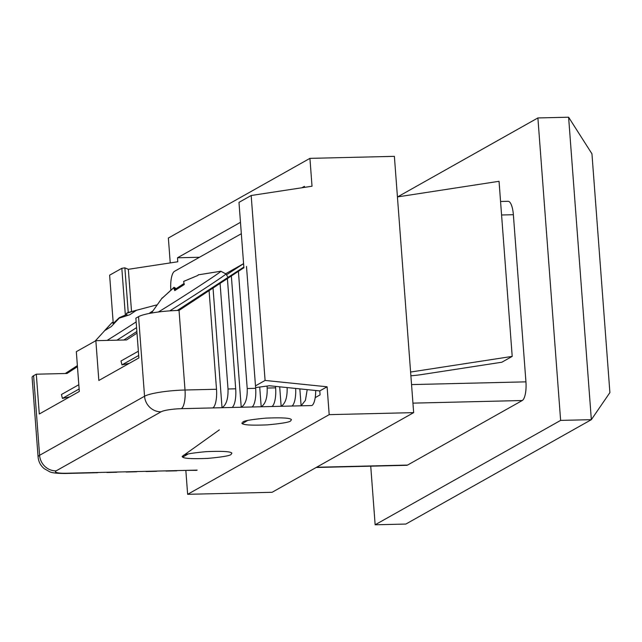 <?xml version="1.0" encoding="UTF-8"?>
<svg xmlns="http://www.w3.org/2000/svg" width="642" height="642" viewBox="0 0 642 642"><rect width="100%" height="100%" fill="white"/><g stroke="black" fill="none" stroke-linecap="round" stroke-linejoin="round"><path stroke-width="0.96" d="M170.82 289.823A16.154 5.016 -91.4 0 1 174.52 271.309L241.336 233.712M225.727 273.709L243.583 263.653L226.457 274.84M137.003 333.15L126.562 339.947L95.851 340.685L98.844 380.481L138.865 357.955L135.871 318.159L138.56 316.65A32.317 5 -4.3 0 1 179.038 310.423L185.016 390.015L216.498 389.261A16.154 5.016 88.6 0 1 212.815 407.927L222.028 407.702C226.289 404.998 228.279 398.762 228.014 388.98L235.694 388.803A16.154 5.016 88.6 0 1 232.011 407.461L241.223 407.245C245.485 404.54 247.475 398.305 247.21 388.522L255.66 388.322A16.154 5.016 88.6 0 1 251.977 406.988L261.19 406.763C265.443 404.067 267.441 397.823 267.176 388.049L275.619 387.84A16.154 5.016 88.6 0 1 271.935 406.506L281.156 406.29C285.409 403.585 287.407 397.35 287.143 387.567M123.794 340.019L136.874 331.489M212.815 407.927L181.333 408.681A16.154 2.504 175.7 0 0 161.094 411.795L56.151 470.859A16.154 2.504 175.7 0 0 66.624 473.234A16.154 5.016 -91.4 0 1 65.813 473.467C57.258 473.507 51.833 472.913 49.546 471.685L44.178 468.644C40.558 465.602 38.528 461.718 38.087 456.992L32.1 377.4A32.317 5 -4.3 0 1 33.609 375.714L36.297 374.198L39.29 413.994L79.319 391.468L76.326 351.672L95.851 340.685M243.84 267.072L177.256 310.471M243.888 267.714L179.038 310.423M209.099 290.826L216.498 389.261M213.016 287.841L222.028 407.702L232.011 407.461M220.102 283.66L228.014 388.98M227.428 278.877L235.694 388.803M231.345 275.891L241.223 407.245L251.977 406.988M238.431 271.71L247.21 388.522M246.496 266.454L255.66 388.322M259.713 387.11L261.19 406.763L271.935 406.506M267.032 386.083L267.176 388.049M275.514 386.38L275.619 387.84M279.687 386.813L281.156 406.29L301.114 405.808L305.44 400.311L307.205 389.63M295.657 388.442A16.154 5.016 88.6 0 1 291.901 406.033M299.838 388.875L301.114 405.808L311.868 405.551A16.154 5.016 88.6 0 0 315.695 390.497M500.559 201.484L508.095 201.299A16.154 5.016 88.6 0 1 513.367 214.709L525.934 381.854A16.154 5.016 88.6 0 1 522.251 400.52L407.542 465.073A16.154 5.016 88.6 0 1 406.731 465.314L316.193 467.48M197.158 470.113A16.154 5.016 88.6 0 1 196.348 470.345L186.405 470.369L197.158 470.113M185.514 470.385L185.971 470.594M165.548 470.867L186.405 470.369M177.192 470.586A16.154 5.016 88.6 0 1 176.381 470.827L166.005 471.076M145.59 471.348L166.439 470.843M157.226 471.067A16.154 5.016 88.6 0 1 156.415 471.3L146.047 471.549M125.623 471.822L146.48 471.324M137.268 471.541A16.154 5.016 88.6 0 1 136.457 471.782L126.081 472.031M106.428 472.279L126.514 471.798M117.301 472.022A16.154 5.016 88.6 0 1 116.491 472.255L106.885 472.488M66.624 473.234L107.318 472.263M98.106 472.48A16.154 5.016 88.6 0 1 97.295 472.713L65.813 473.467M77.369 365.603L65.243 373.508M183.195 455.587L182.4 456.831C183.307 458.516 191.822 459.038 207.936 458.38C222.236 457.04 229.956 455.724 231.072 454.44L231.874 453.188C230.96 451.503 222.445 450.981 206.339 451.639C192.03 452.979 184.318 454.295 183.195 455.587M241.946 423.319C242.861 425.004 251.375 425.526 267.481 424.868C281.79 423.527 289.502 422.211 290.625 420.919L291.428 419.675C290.513 417.99 281.998 417.469 265.884 418.127C251.584 419.467 243.872 420.783 242.748 422.067M397.583 196.909L537.892 117.943L560.626 420.398L375.145 524.787L370.739 466.172M560.626 420.398L591.346 419.667L405.856 524.057L375.145 524.787M568.603 117.213L591.948 153.807L609.9 392.583L591.346 419.667L568.603 117.213L537.892 117.943M36.297 374.198L67.009 373.467L77.449 366.662M185.851 470.586L187.641 494.316L272.096 492.294L413.657 412.629L394.381 156.343L309.925 158.365L168.365 238.03L170.242 262.915M187.641 494.316L329.194 414.652L327.099 386.789L265.09 380.441L251.183 195.505L238.976 202.374L243.904 267.907M315.198 397.639L320.077 394.894L319.78 390.914L327.099 386.789M413.657 412.629L329.194 414.652M113.249 323.399L109.621 275.177L121.828 268.308L124.869 267.842L128.352 269.311L177.786 261.767L177.481 257.787L240.477 222.333M251.183 195.505L312.02 186.22L309.925 158.365M304.477 187.368L304.396 186.357L301.9 187.761M255.604 387.591L269.391 385.754L319.78 390.914M131.49 310.977L128.352 269.311M199.485 257.257L177.481 257.787M265.09 380.441L255.476 385.858M128.223 312.429L124.869 267.842M125.334 314.989L121.828 268.308M410.88 375.779A24.235 3.748 175.7 0 0 421.714 374.559L501.851 362.224L512.204 356.398L499.043 181.293L397.438 196.934M512.204 356.398L410.599 372.039M175.467 290.096L173.645 287.841L174.768 290.601L184.286 284.518L183.628 281.461L197.921 275.41L184.158 281.172M173.645 287.841L162.635 297.76M162.177 298.257L174.038 287.287L175.98 289.735M176.662 289.261L176.197 288.627L183.997 283.515M174.038 287.287L176.197 288.627M198.218 274.856L220.84 271.237A42.484 0.899 147.4 0 1 198.619 286.509A42.484 0.899 147.4 0 1 158.373 311.996M241.865 422.99L242.837 423.198A21.001 0.441 -32.6 0 0 247.619 420.486M138.359 351.214L121.001 360.989L121.964 364.889L138.68 355.483M129.267 363.356L121.964 364.889M78.805 384.735L61.447 394.501L62.41 398.401L79.126 388.996M69.713 396.876L62.41 398.401M182.135 456.446L219.363 429.859M113.169 323.496L119.364 317.621L119.589 317.967M119.364 317.621L126.843 314.476M156.488 304.974L128.111 312.477L126.346 313.368L127.22 315.302M126.346 313.368L136.594 310.182L129.78 314.749L119.203 318.151L111.226 326.618L104.566 330.678L112.222 322.404L113.449 323.817M112.222 322.404L95.16 341.071M152.483 311.145A42.484 0.899 147.4 0 1 148.944 313.513M136.16 321.915A42.484 0.899 147.4 0 1 107.094 340.421M182.312 456.502L183.291 456.719A21.001 0.441 -32.6 0 0 188.066 453.998M33.609 375.714L39.595 455.306L144.546 396.242A32.317 5 -4.3 0 1 185.016 390.015A16.154 5.016 88.6 0 1 181.333 408.681M138.56 316.65L144.546 396.242A16.154 15.159 60.6 0 0 161.094 411.795M411.546 384.59L525.934 381.854M513.367 214.709L501.571 214.99M38.087 456.992A32.317 5 -4.3 0 1 39.595 455.306A16.154 15.159 60.6 0 0 56.151 470.859M316.594 467.256L407.542 465.073M522.251 400.52L412.942 403.136M220.84 271.237L225.872 273.925A45.245 0.955 147.4 0 1 169.769 310.864M136.585 327.605A45.245 0.955 147.4 0 1 116.9 340.18M151.4 313.055L162.193 297.888M228.07 277.352L225.872 273.925"/></g></svg>
